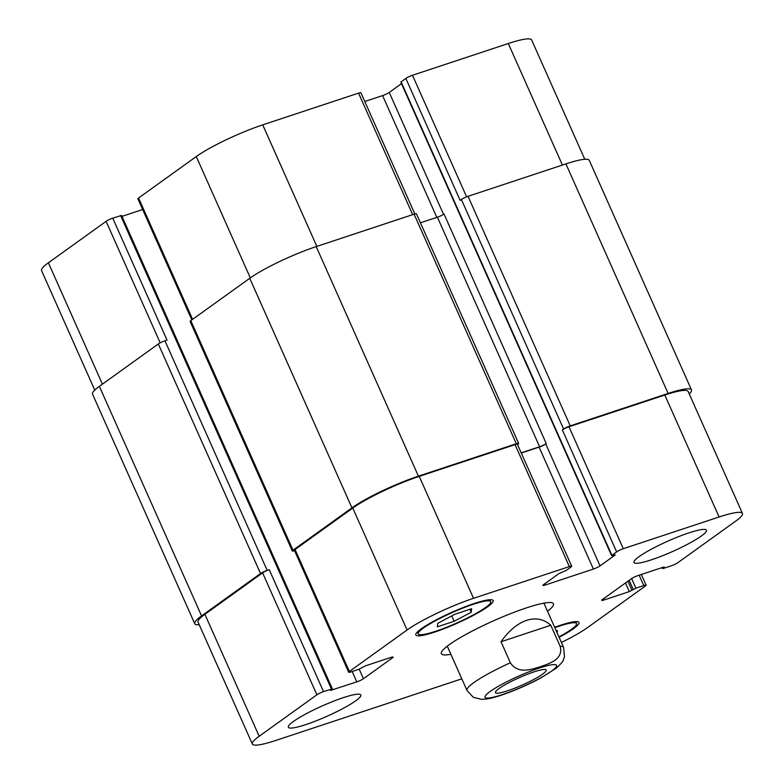 <?xml version="1.0" encoding="UTF-8"?>
<svg xmlns="http://www.w3.org/2000/svg" width="784" height="784" viewBox="0 0 784 784"><rect width="100%" height="100%" fill="white"/><g stroke="black" fill="none" stroke-linecap="round" stroke-linejoin="round"><path stroke-width="1.18" d="M550.789 625.25L560.158 646.3C563.637 659.511 549.251 663.499 540.656 666.635C531.826 669.271 518.048 674.612 510.374 662.784L501.005 641.743L550.789 625.25C543.871 619.076 535.815 617.439 526.632 620.34C517.44 623.525 508.894 630.659 501.005 641.743M507.709 690.753A27.773 3.989 -24 0 1 495.449 692.625A27.773 3.989 -24 0 1 519.194 677.69A27.773 3.989 -24 0 1 546.193 670.036A27.773 3.989 -24 0 1 534.022 679.316A27.773 3.989 -24 0 1 507.709 690.753M446.39 646.849A61.358 8.8 156 0 0 447.478 646.663M544.125 603.631A61.358 8.8 156 0 0 544.998 602.945M450.888 654.317A61.358 8.8 -24 0 1 441.343 653.68A61.358 8.8 -24 0 1 468.215 633.188A61.358 8.8 -24 0 1 526.378 607.904A61.358 8.8 -24 0 1 553.455 603.768A61.358 8.8 -24 0 1 547.536 611.285M561.422 642.468A52.9 7.585 156 0 0 587.726 627.445L645.428 585.991A5.292 0.755 156 0 0 646.114 585.207A5.292 0.755 156 0 0 643.782 585.57L635.893 588.176L629.327 591.606L604.023 599.985A5.292 0.755 -24 0 1 601.691 600.348A5.292 0.755 -24 0 1 602.377 599.564L631.355 578.749A5.292 0.755 -24 0 1 638 575.574L663.303 567.195L664.234 567.057L662.441 568.576L663.372 568.429L671.251 565.823A5.292 0.755 156 0 0 677.905 562.657L735.598 521.193A52.9 7.585 156 0 0 742.448 513.412A52.9 7.585 156 0 0 719.104 516.979L623.28 548.712A5.292 0.755 156 0 0 616.636 551.887L611.608 555.611L615.283 554.945L600.044 565.891A5.292 0.755 -24 0 1 593.4 569.066L545.282 585.001A5.292 0.755 -24 0 1 542.94 585.354A5.292 0.755 -24 0 1 543.626 584.58L558.865 573.633L566.254 570.409L570.997 566.999A5.292 0.755 156 0 0 571.683 566.224A5.292 0.755 156 0 0 569.351 566.577L473.526 598.319A52.9 7.585 156 0 0 407.072 630.003L349.37 671.467A5.292 0.755 156 0 0 348.684 672.241A5.292 0.755 156 0 0 351.016 671.888L358.896 669.281L365.462 665.841L390.765 657.462A5.292 0.755 -24 0 1 393.098 657.11A5.292 0.755 -24 0 1 392.421 657.884L363.443 678.709A5.292 0.755 -24 0 1 356.798 681.874L330.564 690.4L332.357 688.881L121.559 215.424L112.749 218.177A5.292 0.755 156 0 0 106.095 221.343L48.402 262.807A52.9 7.585 156 0 0 41.552 270.588L94.756 390.079M142.668 209.524L121.981 216.374M414.844 213.944L360.895 92.767A5.292 0.755 156 0 0 358.553 93.12L262.738 124.862A52.9 7.585 156 0 0 196.274 156.555L138.572 198.009A5.292 0.755 156 0 0 137.886 198.793L191.815 319.911M401.486 83.653L389.246 92.443A5.292 0.755 -24 0 1 382.602 95.609L364.785 101.508M584.776 159.279L531.65 39.964A52.9 7.585 156 0 0 508.306 43.522L412.482 75.264A5.292 0.755 156 0 0 405.838 78.429L400.82 82.153L611.608 555.611M651.465 559.796A39.67 5.694 -24 0 1 633.952 562.471A39.67 5.694 -24 0 1 667.88 541.136A39.67 5.694 -24 0 1 706.433 530.2A39.67 5.694 -24 0 1 689.058 543.459A39.67 5.694 -24 0 1 651.465 559.796M305.868 724.583A39.67 5.694 -24 0 1 288.355 727.258A39.67 5.694 -24 0 1 322.283 705.914A39.67 5.694 -24 0 1 360.846 694.977A39.67 5.694 -24 0 1 343.47 708.236A39.67 5.694 -24 0 1 305.868 724.583M437.364 626.837L437.727 623.329L454.847 614.274L471.615 608.717L471.253 612.226L454.132 621.291L437.364 626.837M454.132 621.291L451.741 615.92M471.253 612.226L469.939 609.276M556.307 630.983L557.434 630.61L557.189 632.962M435.757 631.238A39.67 5.694 156 0 0 473.36 614.901A39.67 5.694 156 0 0 490.735 601.642A39.67 5.694 156 0 0 452.172 612.578A39.67 5.694 156 0 0 418.244 633.913A39.67 5.694 156 0 0 435.757 631.238M434.503 632.139A42.316 6.066 -24 0 1 415.834 634.991A42.316 6.066 -24 0 1 452.025 612.235A42.316 6.066 -24 0 1 493.146 600.564A42.316 6.066 -24 0 1 474.614 614.705A42.316 6.066 -24 0 1 434.503 632.139M558.943 636.912A39.67 5.694 156 0 0 576.544 623.535A39.67 5.694 156 0 0 554.827 627.67M554.66 627.278A42.316 6.066 -24 0 1 578.964 622.457A42.316 6.066 -24 0 1 559.119 637.304M332.357 688.881L323.537 691.635A5.292 0.755 156 0 0 316.893 694.8L259.19 736.264A52.9 7.585 156 0 0 252.35 744.036A52.9 7.585 156 0 0 275.694 740.478L461.805 678.836M563.588 429.034A5.292 0.755 -24 0 1 570.233 425.869L668.125 393.441A52.9 7.585 -24 0 1 691.468 389.883L589.264 160.328A52.9 7.585 156 0 0 565.921 163.895L468.028 196.314A5.292 0.755 156 0 0 461.384 199.489L563.588 429.034L562.334 429.936A5.292 0.755 -24 0 1 568.978 426.77L664.803 395.028A52.9 7.585 -24 0 1 688.146 391.461L742.448 513.412M521.282 453.015L539.098 447.115A5.292 0.755 156 0 0 545.742 443.94L546.242 443.587A5.292 0.755 156 0 1 539.598 446.753L521.203 452.848M348.684 672.241L294.382 550.29A5.292 0.755 -24 0 1 295.068 549.515L352.771 508.052A52.9 7.585 -24 0 1 419.234 476.368L515.059 444.626A5.292 0.755 -24 0 1 517.391 444.273L571.683 566.224M252.35 744.036L198.058 622.094A52.9 7.585 -24 0 1 204.898 614.313L262.601 572.849A5.292 0.755 -24 0 1 269.245 569.684L323.537 691.635M199.224 624.721A52.9 7.585 -24 0 1 194.736 623.672A52.9 7.585 -24 0 1 201.576 615.901L260.523 573.535A5.292 0.755 -24 0 1 267.168 570.37L269.245 569.684M294.549 550.652A5.292 0.755 -24 0 1 292.314 550.985A5.292 0.755 -24 0 1 293 550.201L351.947 507.846A52.9 7.585 -24 0 1 418.411 476.153L516.303 443.734A5.292 0.755 -24 0 1 518.636 443.372A5.292 0.755 -24 0 1 517.959 444.156L517.489 444.489M691.468 389.883A52.9 7.585 -24 0 1 689.244 393.921M112.749 218.177L167.041 340.129L164.963 340.815A5.292 0.755 156 0 0 158.319 343.98L99.372 386.345A52.9 7.585 156 0 0 92.532 394.117L194.736 623.672M518.636 443.372L416.431 213.816A5.292 0.755 156 0 0 414.099 214.179L316.207 246.597A52.9 7.585 156 0 0 249.743 278.291L190.796 320.646A5.292 0.755 156 0 0 190.11 321.43L292.314 550.985M461.384 199.489L460.13 200.381L405.838 78.429M546.242 443.587L444.038 214.032A5.292 0.755 -24 0 1 437.394 217.197L420.44 222.813M517.185 676.808A39.141 5.615 156 0 0 487.962 698.054A39.141 5.615 156 0 0 544.439 675.69A39.141 5.615 156 0 0 539.304 668.046A39.141 5.615 156 0 0 517.185 676.808M510.374 662.784A52.9 7.585 156 0 0 466.96 690.41L473.281 697.29L481.572 699.377L487.217 698.907C499.849 696.878 523.634 687.235 540.764 677.984L556.385 668.095C561.158 663.578 563.451 660.932 563.235 660.177L564.48 656.708L563.608 647.388A52.9 7.585 156 0 0 560.158 646.3M639.156 575.191L643.782 585.57M603.484 598.77L604.023 599.985M664.803 395.028L719.104 516.979M568.978 426.77L623.28 548.712M562.334 429.936L616.636 551.887M539.098 447.115L593.4 569.066M545.742 443.94L600.044 565.891M544.733 583.786L545.282 585.001M515.059 444.626L569.351 566.577M419.234 476.368L473.526 598.319M352.771 508.052L407.072 630.003M295.068 549.515L349.37 671.467M392.069 657.1L392.421 657.884M359.199 669.173L363.443 678.709M352.183 671.506L356.798 681.874M262.601 572.849L316.893 694.8M204.898 614.313L259.19 736.264M562.412 165.052L508.306 43.522M466.607 196.833L412.482 75.264M443.538 214.375L389.246 92.443M436.825 217.393L382.602 95.609M412.668 214.649L358.553 93.12M316.844 246.392L262.738 124.862M250.302 277.899L196.274 156.555M192.599 319.353L138.572 198.009M160.201 342.863L106.095 221.343M102.42 384.15L48.402 262.807M629.327 591.606L625.485 582.963M627.925 581.209L631.992 590.342M629.17 580.317L633.237 589.441M631.62 578.563L635.893 588.176M99.372 386.345L201.576 615.901M158.319 343.98L260.523 573.535M164.963 340.815L267.168 570.37M120.628 215.571L331.426 689.018M190.796 320.646L293 550.201M249.743 278.291L351.947 507.846M316.207 246.597L418.411 476.153M414.099 214.179L516.303 443.734M437.394 217.197L539.598 446.753M401.094 81.84L611.883 555.297M468.028 196.314L570.233 425.869M565.921 163.895L668.125 393.441M662.372 567.508L662.715 568.263M447.262 646.163L466.96 690.41M543.91 603.141L563.608 647.388M490.735 601.642L489.873 599.711M418.244 633.913L417.392 631.982M576.544 623.535L575.691 621.604M646.114 585.207L641.332 574.476M662.019 567.626L662.441 568.576"/></g></svg>
